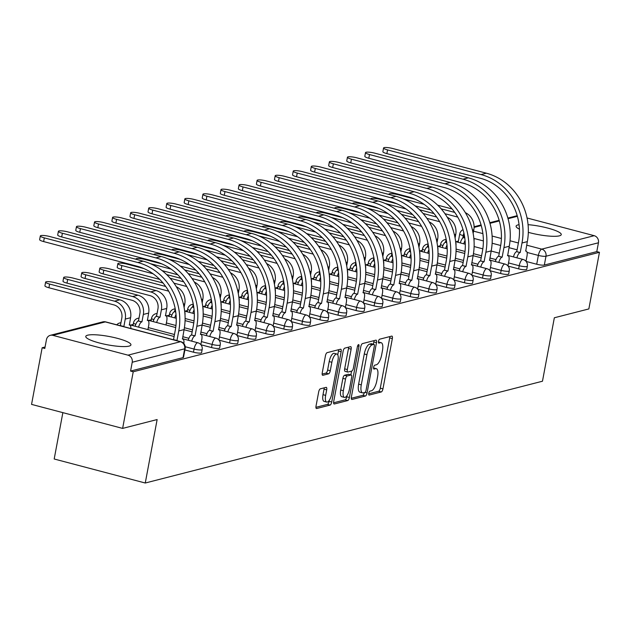 <?xml version="1.0" encoding="UTF-8"?>
<svg xmlns="http://www.w3.org/2000/svg" width="631" height="631" viewBox="0 0 631 631"><rect width="100%" height="100%" fill="white"/><g stroke="black" fill="none" stroke-linecap="round" stroke-linejoin="round"><path stroke-width="0.95" d="M368.764 393.302A2.027 0.734 104.8 0 0 369.048 395.061A2.027 0.734 104.8 0 0 369.198 395.061L381.274 391.961A2.895 1.049 104.8 0 0 382.938 388.877L392.34 338.602A2.895 1.049 104.8 0 0 391.946 336.102A2.895 1.049 104.8 0 0 391.733 336.102L379.649 339.194A2.027 0.734 104.8 0 0 378.49 341.355A2.027 0.734 104.8 0 0 378.774 343.106A2.027 0.734 104.8 0 0 378.923 343.106L380.485 342.704A9.252 3.344 104.8 0 1 381.171 342.696A9.252 3.344 104.8 0 1 382.449 350.71L381.66 354.898A9.252 3.344 104.8 0 1 376.352 364.773L374.79 365.168A2.027 0.734 104.8 0 0 373.631 367.329A2.027 0.734 104.8 0 0 373.907 369.08A2.027 0.734 104.8 0 0 374.057 369.08L375.619 368.678A9.252 3.344 104.8 0 1 376.305 368.67A9.252 3.344 104.8 0 1 377.59 376.683L376.802 380.879A9.252 3.344 104.8 0 1 371.493 390.747L369.932 391.149A2.027 0.734 104.8 0 0 368.764 393.302M528.321 232.342A22.976 4.236 10.6 0 0 559.389 235.844A22.976 4.236 10.6 0 0 561.259 234.606A22.976 4.236 10.6 0 0 528.068 224.668M519.068 224.707A22.976 4.236 10.6 0 0 517.964 224.92A22.976 4.236 10.6 0 0 516.095 226.158A22.976 4.236 10.6 0 0 519.447 229.171M129.063 346.111A22.976 4.236 10.6 0 0 130.933 344.881A22.976 4.236 10.6 0 0 113.343 337.356A22.976 4.236 10.6 0 0 87.638 335.195A22.976 4.236 10.6 0 0 85.769 336.426A22.976 4.236 10.6 0 0 103.358 343.95A22.976 4.236 10.6 0 0 129.063 346.111M320.343 388.83A2.895 1.049 104.8 0 0 318.679 391.914L316.036 406.017A2.895 1.049 104.8 0 0 316.439 408.525A2.895 1.049 104.8 0 0 316.652 408.525L330.068 405.086A2.895 1.049 104.8 0 0 331.725 402.002L341.134 351.727A2.895 1.049 104.8 0 0 340.732 349.219A2.895 1.049 104.8 0 0 340.519 349.219L327.11 352.658A2.895 1.049 104.8 0 0 325.446 355.742L322.26 372.779A2.895 1.049 104.8 0 0 322.662 375.287A2.895 1.049 104.8 0 0 322.875 375.287L328.617 373.812A2.895 1.049 104.8 0 0 330.273 370.728L331.859 362.281A7.738 2.8 104.8 0 1 336.867 354.023A7.738 2.8 104.8 0 1 337.94 360.719L331.74 393.823A7.738 2.8 104.8 0 1 326.732 402.073A7.738 2.8 104.8 0 1 325.659 395.377L326.692 389.863A2.895 1.049 104.8 0 0 326.29 387.355A2.895 1.049 104.8 0 0 326.077 387.363L320.343 388.83M599.45 252.305L588.849 308.93L554.341 317.772L542.471 381.227L145.264 483.015L157.135 419.552L122.627 428.402L133.228 371.769L599.45 252.305L596.792 251.603L598.448 242.777L545.989 256.225A5.892 1.088 -169.4 0 1 538.361 255.413L527.066 252.439M351.388 396.962A2.895 1.049 104.8 0 0 351.79 399.462A2.895 1.049 104.8 0 0 352.003 399.462L365.42 396.023A2.895 1.049 104.8 0 0 367.076 392.939L376.486 342.665A2.895 1.049 104.8 0 0 376.084 340.164A2.895 1.049 104.8 0 0 375.871 340.164L362.462 343.603A2.895 1.049 104.8 0 0 360.798 346.687L351.388 396.962M347.744 400.559L334.327 403.99A2.895 1.049 104.8 0 1 334.115 403.998A2.895 1.049 104.8 0 1 333.712 401.49L343.122 351.215A2.895 1.049 104.8 0 1 344.786 348.131L350.52 346.656A2.895 1.049 104.8 0 1 350.741 346.656A2.895 1.049 104.8 0 1 351.136 349.164L347.326 369.553A2.895 1.049 104.8 0 0 347.72 372.053A2.895 1.049 104.8 0 0 347.933 372.053L351.743 371.075A2.895 1.049 104.8 0 0 353.407 367.991L357.375 346.766A2.027 0.734 104.8 0 1 358.684 344.605A2.027 0.734 104.8 0 1 358.968 346.356L349.4 397.475A2.895 1.049 104.8 0 1 347.744 400.559L345.086 399.857L333.602 402.799M122.627 428.402L31.55 404.384L42.151 347.76L45.077 347.011M458.398 241.097L455.882 241.736M440.335 245.727L437.819 246.366M422.265 250.349L419.749 250.996M404.203 254.979L401.687 255.626M386.14 259.609L383.624 260.256M368.07 264.239L365.554 264.886M350.008 268.869L347.492 269.516M331.938 273.499L329.429 274.146M313.875 278.129L311.359 278.776M295.813 282.759L293.297 283.406M277.743 287.389L275.226 288.028M259.68 292.019L257.164 292.658M241.618 296.649L239.102 297.288M223.548 301.271L221.031 301.918M205.485 305.901L202.969 306.548M187.415 310.531L184.907 311.178M169.353 315.161L166.836 315.808M151.29 319.791L148.774 320.438M133.22 324.421L130.704 325.068M62.863 412.642L54.187 458.997L145.264 483.015M133.228 371.769L130.57 371.075L132.218 362.249A5.892 5.387 -104.4 0 0 127.975 355.158L52.83 335.345A5.892 5.387 -104.4 0 0 50.299 335.329A5.892 5.387 -104.4 0 0 46.457 339.636L44.801 348.462L42.151 347.76M596.792 251.603L544.332 265.044A5.892 1.088 -169.4 0 1 536.713 264.239L526.136 261.447M527.051 217.987L594.197 235.686A5.892 5.387 75.6 0 1 598.448 242.777M507.86 218.081L516.529 215.857A5.892 5.387 75.6 0 1 517.223 215.739M193.465 352.193L194.056 349.061A5.892 1.088 -169.4 0 0 202.157 349.55L201.573 352.682A5.892 1.088 10.6 0 1 193.465 352.193L184.891 349.929M211.535 347.563L212.119 344.431A5.892 1.088 -169.4 0 0 220.227 344.928L219.635 348.052A5.892 1.088 10.6 0 1 211.535 347.563L200.958 344.778M229.597 342.933L230.181 339.801A5.892 1.088 -169.4 0 0 238.289 340.298L237.706 343.422A5.892 1.088 10.6 0 1 229.597 342.933L219.02 340.148M247.66 338.303L248.251 335.179A5.892 1.088 -169.4 0 0 256.352 335.668L255.768 338.8A5.892 1.088 10.6 0 1 247.66 338.303L237.09 335.518M265.73 333.673L266.314 330.549A5.892 1.088 -169.4 0 0 274.422 331.038L273.838 334.17A5.892 1.088 10.6 0 1 265.73 333.673L255.153 330.889M283.792 329.051L284.376 325.919A5.892 1.088 -169.4 0 0 292.484 326.408L291.901 329.54A5.892 1.088 10.6 0 1 283.792 329.051L273.223 326.259M301.863 324.421L302.446 321.289A5.892 1.088 -169.4 0 0 310.555 321.778L309.963 324.91A5.892 1.088 10.6 0 1 301.863 324.421L291.285 321.629M319.925 319.791L320.509 316.659A5.892 1.088 -169.4 0 0 328.617 317.148L328.033 320.28A5.892 1.088 10.6 0 1 319.925 319.791L309.348 316.999M337.987 315.161L338.579 312.029A5.892 1.088 -169.4 0 0 346.679 312.519L346.096 315.65A5.892 1.088 10.6 0 1 337.987 315.161L327.418 312.369M356.058 310.531L356.641 307.4A5.892 1.088 -169.4 0 0 364.75 307.889L364.158 311.02A5.892 1.088 10.6 0 1 356.058 310.531L345.48 307.739M374.12 305.901L374.704 302.77A5.892 1.088 -169.4 0 0 382.812 303.259L382.228 306.39A5.892 1.088 10.6 0 1 374.12 305.901L363.543 303.117M392.182 301.271L392.774 298.14A5.892 1.088 -169.4 0 0 400.874 298.629L400.291 301.76A5.892 1.088 10.6 0 1 392.182 301.271L381.613 298.487M410.253 296.641L410.836 293.51A5.892 1.088 -169.4 0 0 418.945 293.999L418.361 297.13A5.892 1.088 10.6 0 1 410.253 296.641L399.675 293.857M428.315 292.011L428.906 288.88A5.892 1.088 -169.4 0 0 437.007 289.377L436.423 292.5A5.892 1.088 10.6 0 1 428.315 292.011L417.746 289.227M446.385 287.381L446.969 284.258A5.892 1.088 -169.4 0 0 455.077 284.747L454.486 287.878A5.892 1.088 10.6 0 1 446.385 287.381L435.808 284.597M464.448 282.751L465.031 279.628A5.892 1.088 -169.4 0 0 473.14 280.117L472.556 283.248A5.892 1.088 10.6 0 1 464.448 282.751L453.87 279.967M482.51 278.129L483.101 274.998A5.892 1.088 -169.4 0 0 491.202 275.487L490.618 278.618A5.892 1.088 10.6 0 1 482.51 278.129L471.941 275.337M500.58 273.499L501.164 270.368A5.892 1.088 -169.4 0 0 509.272 270.857L508.681 273.988A5.892 1.088 10.6 0 1 500.58 273.499L490.003 270.707M518.643 268.869L519.226 265.738A5.892 1.088 -169.4 0 0 527.335 266.227L526.751 269.358A5.892 1.088 10.6 0 1 518.643 268.869L508.065 266.077M130.57 371.075L183.029 357.627A5.892 1.088 10.6 0 0 183.511 357.312L185.159 348.493A5.892 1.088 -169.4 0 1 184.678 348.809L132.218 362.249M376.305 368.67L373.655 367.976A9.252 3.344 104.8 0 0 373.552 367.952M381.171 342.696L378.513 341.994A9.252 3.344 104.8 0 0 378.419 341.978M368.701 393.807L378.616 391.259A2.895 1.049 104.8 0 0 380.28 388.175L389.69 337.9A2.895 1.049 104.8 0 0 389.8 336.599M373.41 344.226L373.828 341.963A2.895 1.049 104.8 0 0 373.938 340.661M351.278 398.271L362.762 395.329A2.895 1.049 104.8 0 0 364.355 392.577M364.899 392.435A2.027 0.734 104.8 0 0 366.059 390.274L374.317 346.143A2.027 0.734 104.8 0 0 374.041 344.392A2.027 0.734 104.8 0 0 373.891 344.392L372.243 344.818A9.252 3.344 104.8 0 0 366.934 354.685L361.287 384.855A9.252 3.344 104.8 0 0 362.565 392.868A9.252 3.344 104.8 0 0 363.251 392.861L364.899 392.435M371.517 343.769A2.027 0.734 104.8 0 0 371.383 343.69A2.027 0.734 104.8 0 0 371.233 343.698L373.891 344.392M362.565 392.868L359.907 392.166A9.252 3.344 104.8 0 1 358.629 384.153L364.276 353.983A9.252 3.344 104.8 0 1 369.585 344.116L371.233 343.698M345.283 371.351A2.895 1.049 104.8 0 1 345.07 371.351A2.895 1.049 104.8 0 1 344.668 368.851L348.486 348.462A2.895 1.049 104.8 0 0 348.596 347.153M351.546 371.131L350.844 374.885M346.947 395.676L346.75 396.773L349.4 397.475M343.367 390.707A7.738 2.8 104.8 0 0 344.431 397.404A7.738 2.8 104.8 0 0 349.448 389.153L351.625 377.488A2.895 1.049 104.8 0 0 351.23 374.988A2.895 1.049 104.8 0 0 351.01 374.988L347.208 375.966A2.895 1.049 104.8 0 0 345.543 379.05L343.367 390.707L340.708 390.005A7.738 2.8 104.8 0 0 341.773 396.71L344.431 397.404M348.754 374.396A2.895 1.049 104.8 0 0 348.572 374.286A2.895 1.049 104.8 0 0 348.359 374.286L351.01 374.988M340.708 390.005L342.893 378.348A2.895 1.049 104.8 0 1 344.55 375.264L348.359 374.286M345.086 399.857A2.895 1.049 104.8 0 0 346.75 396.773M326.732 402.073L324.074 401.379A7.738 2.8 104.8 0 1 323.009 394.675L324.034 389.161A2.895 1.049 104.8 0 0 324.153 387.852M336.867 354.023L334.209 353.321A7.738 2.8 104.8 0 0 329.201 361.579L331.859 362.281M322.149 374.088L325.959 373.11A2.895 1.049 104.8 0 0 327.615 370.026L329.201 361.579M337.759 354.874L338.476 351.025A2.895 1.049 104.8 0 0 338.595 349.716M315.926 407.326L327.41 404.384A2.895 1.049 104.8 0 0 329.074 401.3L329.248 400.346M414.914 199.144L398.185 194.734A6.775 1.246 10.6 0 0 388.862 194.174A6.775 1.246 10.6 0 0 388.98 194.482M474.047 240.884A5.892 2.13 104.8 0 0 473.81 237.942M473.147 233.367L473.826 229.755A14.876 13.59 -104.4 0 0 465.362 212.671M465.071 240.498A5.892 2.13 104.8 0 0 463.785 243.818M460.33 242.911A5.892 2.13 -75.2 0 1 463.485 237.658L464.779 237.911M464.227 234.582L463.659 237.611M444.973 213.728L457.081 216.914A11.042 10.096 75.6 0 1 457.751 217.119M415.04 205.832L430.721 209.965M452.088 208.948L437.646 205.138M454.762 212.426L441.156 208.837M424.064 204.334L403.288 198.852M526.017 261.305L526.972 256.21A5.892 2.13 104.8 0 0 526.159 251.106A5.892 2.13 104.8 0 0 525.718 251.114L527.327 241.626A56.845 51.955 -104.4 0 0 486.359 173.194L392.892 148.553A6.775 1.246 10.6 0 0 383.569 147.985A6.775 1.246 10.6 0 0 387.568 149.918L386.874 153.617A6.775 1.246 -169.4 0 1 382.875 151.685L383.569 147.985M513.437 256.912A5.892 2.13 -75.2 0 1 516.592 251.659L520.22 252.526L522.003 242.99A56.845 51.955 -104.4 0 0 481.035 174.558L387.568 149.918M386.874 153.617L480.341 178.257A53.02 48.453 75.6 0 1 518.548 242.083L516.765 251.611M520.22 252.526L520.047 252.566A5.892 2.13 104.8 0 0 516.892 257.827M396.844 203.774L380.114 199.364A6.775 1.246 10.6 0 0 370.791 198.804A6.775 1.246 10.6 0 0 370.918 199.112M455.984 245.514A5.892 2.13 104.8 0 0 455.74 242.572M455.085 237.997L455.756 234.385A14.876 13.59 -104.4 0 0 447.292 217.301M447.008 245.128A5.892 2.13 104.8 0 0 445.723 248.448M442.268 247.541A5.892 2.13 -75.2 0 1 445.423 242.288L446.716 242.541M446.164 239.204L445.596 242.241M426.911 218.35L439.018 221.544A11.042 10.096 75.6 0 1 439.689 221.749M396.978 210.462L412.65 214.595M434.018 213.578L419.583 209.768M436.699 217.056L423.085 213.467M406.001 208.956L385.218 203.482M378.781 208.404L362.052 203.994A6.775 1.246 10.6 0 0 352.729 203.434A6.775 1.246 10.6 0 0 352.847 203.742M437.922 250.144A5.892 2.13 104.8 0 0 437.677 247.194M437.015 242.627L437.693 239.015A14.876 13.59 -104.4 0 0 429.23 221.931M428.946 249.758A5.892 2.13 104.8 0 0 427.652 253.078M424.206 252.171A5.892 2.13 -75.2 0 1 427.353 246.918L428.646 247.163M428.094 243.834L427.526 246.871M408.841 222.98L420.956 226.174A11.042 10.096 75.6 0 1 421.618 226.379M378.915 215.092L394.588 219.225M415.955 218.208L401.513 214.398M418.629 221.678L405.023 218.097M387.931 213.586L367.155 208.112M507.955 265.935L508.901 260.84A5.892 2.13 104.8 0 0 508.089 255.736A5.892 2.13 104.8 0 0 507.655 255.744L509.264 246.256A56.845 51.955 -104.4 0 0 468.297 177.824L374.83 153.183A6.775 1.246 10.6 0 0 365.507 152.615A6.775 1.246 10.6 0 0 369.498 154.548L368.812 158.247A6.775 1.246 -169.4 0 1 364.813 156.314L365.507 152.615M495.374 261.542A5.892 2.13 -75.2 0 1 498.529 256.289L502.15 257.156L503.94 247.62A56.845 51.955 -104.4 0 0 462.965 179.188L369.498 154.548M368.812 158.247L462.278 182.887A53.02 48.453 75.6 0 1 500.486 246.713L498.703 256.241M502.15 257.156L501.976 257.196A5.892 2.13 104.8 0 0 498.829 262.457M489.885 270.565L490.839 265.47A5.892 2.13 104.8 0 0 490.027 260.366A5.892 2.13 104.8 0 0 489.585 260.374L491.202 250.886A56.845 51.955 -104.4 0 0 450.226 182.454L356.76 157.813A6.775 1.246 10.6 0 0 347.436 157.245A6.775 1.246 10.6 0 0 351.435 159.178L350.741 162.877A6.775 1.246 -169.4 0 1 346.75 160.944L347.436 157.245M477.312 266.172A5.892 2.13 -75.2 0 1 480.459 260.918L484.087 261.786L485.87 252.25A56.845 51.955 -104.4 0 0 444.902 183.818L351.435 159.178M350.741 162.877L444.208 187.517A53.02 48.453 75.6 0 1 482.423 251.343L480.633 260.871M484.087 261.786L483.914 261.826A5.892 2.13 104.8 0 0 480.759 267.087M360.719 213.033L343.982 208.624A6.775 1.246 10.6 0 0 334.667 208.056A6.775 1.246 10.6 0 0 334.785 208.372M419.852 254.774A5.892 2.13 104.8 0 0 419.615 251.824M418.952 247.257L419.631 243.645A14.876 13.59 -104.4 0 0 411.16 226.561M410.876 254.388A5.892 2.13 104.8 0 0 409.59 257.708M406.135 256.801A5.892 2.13 -75.2 0 1 409.29 251.548L410.584 251.793M410.032 248.464L409.464 251.501M390.778 227.61L402.886 230.804A11.042 10.096 75.6 0 1 403.556 231.009M360.845 219.722L376.526 223.855M397.893 222.838L383.451 219.028M400.567 226.308L386.961 222.727M369.869 218.216L349.085 212.742M342.649 217.663L325.919 213.254A6.775 1.246 10.6 0 0 316.596 212.686A6.775 1.246 10.6 0 0 316.715 213.002M401.789 259.404A5.892 2.13 104.8 0 0 401.545 256.454M400.89 251.887L401.561 248.275A14.876 13.59 -104.4 0 0 393.097 231.191M392.813 259.018A5.892 2.13 104.8 0 0 391.528 262.338M388.073 261.431A5.892 2.13 -75.2 0 1 391.228 256.17L392.521 256.423M391.969 253.094L391.401 256.131M372.708 232.24L384.823 235.434A11.042 10.096 75.6 0 1 385.494 235.639M342.783 224.352L358.455 228.485M379.823 227.468L365.388 223.658M382.496 230.938L368.89 227.349M351.806 222.846L331.023 217.372M324.586 222.293L307.857 217.884A6.775 1.246 10.6 0 0 298.534 217.316A6.775 1.246 10.6 0 0 298.652 217.632M383.727 264.026A5.892 2.13 104.8 0 0 383.482 261.084M382.82 256.517L383.498 252.905A14.876 13.59 -104.4 0 0 375.035 235.82M374.743 263.648A5.892 2.13 104.8 0 0 373.457 266.968M370.011 266.061A5.892 2.13 -75.2 0 1 373.158 260.8L374.451 261.053M373.899 257.724L373.331 260.761M354.646 236.87L366.761 240.064A11.042 10.096 75.6 0 1 367.423 240.269M324.713 228.982L340.393 233.115M361.76 232.098L347.318 228.288M364.434 235.568L350.828 231.979M333.736 227.475L312.96 221.994M471.822 275.195L472.777 270.1A5.892 2.13 104.8 0 0 471.956 264.996A5.892 2.13 104.8 0 0 471.523 265.004L473.132 255.516A56.845 51.955 -104.4 0 0 432.164 187.084L338.697 162.443A6.775 1.246 10.6 0 0 329.374 161.875A6.775 1.246 10.6 0 0 333.373 163.808L332.679 167.507A6.775 1.246 -169.4 0 1 328.68 165.574L329.374 161.875M459.242 270.802A5.892 2.13 -75.2 0 1 462.397 265.548L466.025 266.408L467.808 256.88A56.845 51.955 -104.4 0 0 426.84 188.448L333.373 163.808M332.679 167.507L426.146 192.147A53.02 48.453 75.6 0 1 464.353 255.973L462.57 265.501M466.025 266.408L465.852 266.456A5.892 2.13 104.8 0 0 462.697 271.709M453.752 279.825L454.706 274.73A5.892 2.13 104.8 0 0 453.894 269.626A5.892 2.13 104.8 0 0 453.46 269.634L455.069 260.146A56.845 51.955 -104.4 0 0 414.102 191.714L320.635 167.073A6.775 1.246 10.6 0 0 311.312 166.505A6.775 1.246 10.6 0 0 315.303 168.438L314.609 172.137A6.775 1.246 -169.4 0 1 310.618 170.204L311.312 166.505M441.179 275.431A5.892 2.13 -75.2 0 1 444.334 270.178L447.955 271.038L449.737 261.51A56.845 51.955 -104.4 0 0 408.77 193.078L315.303 168.438M314.609 172.137L408.076 196.777A53.02 48.453 75.6 0 1 446.291 260.595L444.508 270.131M447.955 271.038L447.781 271.085A5.892 2.13 104.8 0 0 444.634 276.339M435.69 284.455L436.644 279.359A5.892 2.13 104.8 0 0 435.832 274.256A5.892 2.13 104.8 0 0 435.39 274.264L436.999 264.775A56.845 51.955 -104.4 0 0 396.031 196.344L302.565 171.695A6.775 1.246 10.6 0 0 293.241 171.135A6.775 1.246 10.6 0 0 297.24 173.06L296.546 176.759A6.775 1.246 -169.4 0 1 292.547 174.834L293.241 171.135M423.117 280.061A5.892 2.13 -75.2 0 1 426.264 274.808L429.892 275.668L431.675 266.14A56.845 51.955 -104.4 0 0 390.707 197.708L297.24 173.06M296.546 176.759L390.013 201.407A53.02 48.453 75.6 0 1 428.22 265.225L426.438 274.761M429.892 275.668L429.719 275.715A5.892 2.13 104.8 0 0 426.564 280.969M306.516 226.923L289.787 222.514A6.775 1.246 10.6 0 0 280.464 221.946A6.775 1.246 10.6 0 0 280.59 222.254M365.657 268.656A5.892 2.13 104.8 0 0 365.412 265.714M364.757 261.147L365.428 257.535A14.876 13.59 -104.4 0 0 356.965 240.443M356.681 268.278A5.892 2.13 104.8 0 0 355.395 271.598M351.94 270.691A5.892 2.13 -75.2 0 1 355.095 265.43L356.389 265.683M355.837 262.354L355.269 265.391M336.583 241.499L348.691 244.694A11.042 10.096 75.6 0 1 349.361 244.891M306.65 233.612L322.323 237.745M343.69 236.728L329.256 232.918M346.372 240.198L332.758 236.609M315.674 232.105L294.89 226.624M417.627 289.085L418.582 283.989A5.892 2.13 104.8 0 0 417.761 278.886A5.892 2.13 104.8 0 0 417.328 278.894L418.937 269.405A56.845 51.955 -104.4 0 0 377.969 200.974L284.502 176.325A6.775 1.246 10.6 0 0 275.179 175.765A6.775 1.246 10.6 0 0 279.17 177.69L278.484 181.389A6.775 1.246 -169.4 0 1 274.485 179.464L275.179 175.765M405.047 284.691A5.892 2.13 -75.2 0 1 408.202 279.43L411.83 280.298L413.613 270.77A56.845 51.955 -104.4 0 0 372.637 202.338L279.17 177.69M278.484 181.389L371.951 206.037A53.02 48.453 75.6 0 1 410.158 269.855L408.375 279.391M411.83 280.298L411.657 280.345A5.892 2.13 104.8 0 0 408.502 285.598M288.454 231.553L271.724 227.144A6.775 1.246 10.6 0 0 262.401 226.576A6.775 1.246 10.6 0 0 262.52 226.884M347.594 273.286A5.892 2.13 104.8 0 0 347.35 270.344M346.687 265.777L347.365 262.165A14.876 13.59 -104.4 0 0 338.902 245.073M338.618 272.907A5.892 2.13 104.8 0 0 337.325 276.228M333.878 275.313A5.892 2.13 -75.2 0 1 337.033 270.06L338.326 270.313M337.774 266.984L337.206 270.021M318.513 246.129L330.628 249.324A11.042 10.096 75.6 0 1 331.291 249.521M288.588 238.234L304.26 242.367M325.628 241.35L311.193 237.548M328.301 244.828L314.695 241.239M297.611 236.735L276.828 231.254M399.557 293.715L400.511 288.619A5.892 2.13 104.8 0 0 399.699 283.516A5.892 2.13 104.8 0 0 399.265 283.516L400.874 274.028A56.845 51.955 -104.4 0 0 359.899 205.603L266.432 180.955A6.775 1.246 10.6 0 0 257.109 180.395A6.775 1.246 10.6 0 0 261.108 182.32L260.414 186.019A6.775 1.246 -169.4 0 1 256.423 184.094L257.109 180.395M386.984 289.321A5.892 2.13 -75.2 0 1 390.139 284.06L393.76 284.928L395.542 275.4A56.845 51.955 -104.4 0 0 354.575 206.968L261.108 182.32M260.414 186.019L353.881 210.667A53.02 48.453 75.6 0 1 392.096 274.485L390.313 284.021M393.76 284.928L393.586 284.975A5.892 2.13 104.8 0 0 390.431 290.228M270.391 236.183L253.662 231.766A6.775 1.246 10.6 0 0 244.339 231.206A6.775 1.246 10.6 0 0 244.457 231.514M329.524 277.916A5.892 2.13 104.8 0 0 329.287 274.974M328.625 270.407L329.303 266.795A14.876 13.59 -104.4 0 0 320.84 249.702M320.548 277.53A5.892 2.13 104.8 0 0 319.262 280.858M315.808 279.943A5.892 2.13 -75.2 0 1 318.963 274.69L320.256 274.942M319.704 271.614L319.136 274.643M300.451 250.759L312.558 253.954A11.042 10.096 75.6 0 1 313.228 254.151M270.518 242.864L286.198 246.997M307.565 245.98L293.123 242.178M310.239 249.458L296.633 245.869M279.541 241.365L258.765 235.884M381.495 298.345L382.449 293.249A5.892 2.13 104.8 0 0 381.637 288.146A5.892 2.13 104.8 0 0 381.195 288.146L382.804 278.657A56.845 51.955 -104.4 0 0 341.836 210.233L248.369 185.585A6.775 1.246 10.6 0 0 239.046 185.025A6.775 1.246 10.6 0 0 243.045 186.95L242.351 190.649A6.775 1.246 -169.4 0 1 238.352 188.724L239.046 185.025M368.914 293.951A5.892 2.13 -75.2 0 1 372.069 288.69L375.697 289.558L377.48 280.022A56.845 51.955 -104.4 0 0 336.512 211.598L243.045 186.95M242.351 190.649L335.818 215.297A53.02 48.453 75.6 0 1 374.025 279.115L372.243 288.651M375.697 289.558L375.524 289.605A5.892 2.13 104.8 0 0 372.369 294.858M252.321 240.813L235.592 236.396A6.775 1.246 10.6 0 0 226.269 235.836A6.775 1.246 10.6 0 0 226.395 236.144M311.462 282.546A5.892 2.13 104.8 0 0 311.217 279.604M310.562 275.037L311.233 271.425A14.876 13.59 -104.4 0 0 302.77 254.332M302.486 282.16A5.892 2.13 104.8 0 0 301.2 285.488M297.745 284.573A5.892 2.13 -75.2 0 1 300.9 279.32L302.194 279.572M301.642 276.244L301.074 279.273M282.388 255.389L294.496 258.584A11.042 10.096 75.6 0 1 295.166 258.781M252.455 247.494L268.128 251.627M289.495 250.61L275.061 246.808M292.177 254.088L278.563 250.499M261.479 245.995L240.695 240.514M363.432 302.975L364.379 297.879A5.892 2.13 104.8 0 0 363.566 292.776A5.892 2.13 104.8 0 0 363.133 292.776L364.742 283.287A56.845 51.955 -104.4 0 0 323.774 214.855L230.307 190.215A6.775 1.246 10.6 0 0 220.984 189.655A6.775 1.246 10.6 0 0 224.975 191.579L224.289 195.279A6.775 1.246 -169.4 0 1 220.29 193.354L220.984 189.655M350.852 298.581A5.892 2.13 -75.2 0 1 354.007 293.32L357.627 294.188L359.418 284.652A56.845 51.955 -104.4 0 0 318.442 216.22L224.975 191.579M224.289 195.279L317.756 219.919A53.02 48.453 75.6 0 1 355.963 283.745L354.18 293.281M357.627 294.188L357.454 294.235A5.892 2.13 104.8 0 0 354.306 299.488M234.259 245.443L217.529 241.026A6.775 1.246 10.6 0 0 208.206 240.466A6.775 1.246 10.6 0 0 208.325 240.774M293.399 287.176A5.892 2.13 104.8 0 0 293.155 284.234M292.492 279.667L293.17 276.055A14.876 13.59 -104.4 0 0 284.707 258.962M284.423 286.789A5.892 2.13 104.8 0 0 283.13 290.118M279.683 289.203A5.892 2.13 -75.2 0 1 282.83 283.95L284.124 284.202M283.571 280.874L283.003 283.903M264.318 260.019L276.433 263.214A11.042 10.096 75.6 0 1 277.096 263.411M234.385 252.124L250.065 256.257M271.433 255.239L256.991 251.438M274.106 258.718L260.5 255.129M243.408 250.625L222.633 245.143M345.362 307.597L346.316 302.501A5.892 2.13 104.8 0 0 345.504 297.406A5.892 2.13 104.8 0 0 345.062 297.406L346.679 287.917A56.845 51.955 -104.4 0 0 305.704 219.485L212.237 194.845A6.775 1.246 10.6 0 0 202.914 194.285A6.775 1.246 10.6 0 0 206.913 196.209L206.219 199.909A6.775 1.246 -169.4 0 1 202.228 197.984L202.914 194.285M332.789 303.203A5.892 2.13 -75.2 0 1 335.937 297.95L339.565 298.818L341.347 289.282A56.845 51.955 -104.4 0 0 300.38 220.85L206.913 196.209M206.219 199.909L299.686 224.549A53.02 48.453 75.6 0 1 337.9 288.375L336.11 297.903M339.565 298.818L339.391 298.865A5.892 2.13 104.8 0 0 336.236 304.118M216.196 250.065L199.459 245.656A6.775 1.246 10.6 0 0 190.136 245.096A6.775 1.246 10.6 0 0 190.262 245.404M275.329 291.806A5.892 2.13 104.8 0 0 275.092 288.864M274.43 284.289L275.108 280.685A14.876 13.59 -104.4 0 0 266.637 263.592M266.353 291.419A5.892 2.13 104.8 0 0 265.067 294.748M261.613 293.833A5.892 2.13 -75.2 0 1 264.768 288.58L266.061 288.832M265.509 285.504L264.941 288.533M246.256 264.649L258.363 267.836A11.042 10.096 75.6 0 1 259.033 268.041M216.323 256.754L232.003 260.887M253.37 259.869L238.928 256.06M256.044 263.348L242.438 259.759M225.346 255.255L204.562 249.773M327.3 312.227L328.254 307.131A5.892 2.13 104.8 0 0 327.434 302.028A5.892 2.13 104.8 0 0 327 302.036L328.609 292.547A56.845 51.955 -104.4 0 0 287.641 224.115L194.174 199.475A6.775 1.246 10.6 0 0 184.851 198.907A6.775 1.246 10.6 0 0 188.85 200.839L188.156 204.539A6.775 1.246 -169.4 0 1 184.157 202.606L184.851 198.907M314.719 307.833A5.892 2.13 -75.2 0 1 317.874 302.58L321.502 303.448L323.285 293.912A56.845 51.955 -104.4 0 0 282.317 225.48L188.85 200.839M188.156 204.539L281.623 229.179A53.02 48.453 75.6 0 1 319.83 293.005L318.048 302.533M321.502 303.448L321.329 303.487A5.892 2.13 104.8 0 0 318.174 308.748M198.126 254.695L181.397 250.286A6.775 1.246 10.6 0 0 172.074 249.726A6.775 1.246 10.6 0 0 172.192 250.034M257.267 296.436A5.892 2.13 104.8 0 0 257.022 293.494M256.367 288.919L257.038 285.307A14.876 13.59 -104.4 0 0 248.575 268.222M248.291 296.049A5.892 2.13 104.8 0 0 247.005 299.37M243.55 298.463A5.892 2.13 -75.2 0 1 246.705 293.21L247.999 293.462M247.447 290.126L246.879 293.163M228.185 269.279L240.301 272.466A11.042 10.096 75.6 0 1 240.971 272.671M198.26 261.384L213.933 265.517M235.3 264.499L220.866 260.69M237.974 267.978L224.368 264.389M207.284 259.877L186.5 254.403M309.229 316.857L310.184 311.761A5.892 2.13 104.8 0 0 309.371 306.658A5.892 2.13 104.8 0 0 308.938 306.666L310.547 297.177A56.845 51.955 -104.4 0 0 269.579 228.745L176.112 204.105A6.775 1.246 10.6 0 0 166.789 203.537A6.775 1.246 10.6 0 0 170.78 205.469L170.086 209.169A6.775 1.246 -169.4 0 1 166.095 207.236L166.789 203.537M296.657 312.463A5.892 2.13 -75.2 0 1 299.812 307.21L303.432 308.078L305.215 298.542A56.845 51.955 -104.4 0 0 264.247 230.11L170.78 205.469M170.086 209.169L263.553 233.809A53.02 48.453 75.6 0 1 301.768 297.635L299.985 307.163M303.432 308.078L303.259 308.117A5.892 2.13 104.8 0 0 300.111 313.378M180.064 259.325L163.334 254.916A6.775 1.246 10.6 0 0 154.011 254.356A6.775 1.246 10.6 0 0 154.13 254.664M239.196 301.066A5.892 2.13 104.8 0 0 238.96 298.116M238.297 293.549L238.975 289.937A14.876 13.59 -104.4 0 0 230.512 272.852M230.22 300.679A5.892 2.13 104.8 0 0 228.935 304M225.488 303.093A5.892 2.13 -75.2 0 1 228.635 297.84L229.929 298.084M229.376 294.756L228.808 297.793M210.123 273.901L222.238 277.096A11.042 10.096 75.6 0 1 222.901 277.301M180.19 266.014L195.87 270.147M217.238 269.129L202.796 265.32M219.911 272.6L206.305 269.019M189.213 264.507L168.438 259.033M291.167 321.487L292.121 316.391A5.892 2.13 104.8 0 0 291.309 311.288A5.892 2.13 104.8 0 0 290.867 311.296L292.476 301.807A56.845 51.955 -104.4 0 0 251.509 233.375L158.042 208.735A6.775 1.246 10.6 0 0 148.719 208.167A6.775 1.246 10.6 0 0 152.718 210.099L152.024 213.799A6.775 1.246 -169.4 0 1 148.025 211.866L148.719 208.167M278.594 317.093A5.892 2.13 -75.2 0 1 281.741 311.84L285.37 312.708L287.152 303.172A56.845 51.955 -104.4 0 0 246.185 234.74L152.718 210.099M152.024 213.799L245.491 238.439A53.02 48.453 75.6 0 1 283.698 302.265L281.915 311.793M285.37 312.708L285.196 312.747A5.892 2.13 104.8 0 0 282.041 318.008M161.993 263.955L145.264 259.546A6.775 1.246 10.6 0 0 135.941 258.978A6.775 1.246 10.6 0 0 136.067 259.294M221.134 305.696A5.892 2.13 104.8 0 0 220.889 302.746M220.235 298.179L220.905 294.567A14.876 13.59 -104.4 0 0 212.442 277.482M212.158 305.309A5.892 2.13 104.8 0 0 210.872 308.63M207.418 307.723A5.892 2.13 -75.2 0 1 210.573 302.47L211.866 302.714M211.314 299.386L210.746 302.423M192.061 278.531L204.168 281.726A11.042 10.096 75.6 0 1 204.838 281.931M162.128 270.644L177.8 274.777M199.167 273.759L184.733 269.95M201.849 277.23L188.235 273.649M171.151 269.137L150.367 263.663M273.105 326.117L274.059 321.021A5.892 2.13 104.8 0 0 273.239 315.918A5.892 2.13 104.8 0 0 272.805 315.926L274.414 306.437A56.845 51.955 -104.4 0 0 233.446 238.005L139.979 213.365A6.775 1.246 10.6 0 0 130.656 212.797A6.775 1.246 10.6 0 0 134.648 214.729L133.961 218.429A6.775 1.246 -169.4 0 1 129.962 216.496L130.656 212.797M260.524 321.723A5.892 2.13 -75.2 0 1 263.679 316.47L267.307 317.338L269.09 307.802A56.845 51.955 -104.4 0 0 228.114 239.37L134.648 214.729M133.961 218.429L227.428 243.069A53.02 48.453 75.6 0 1 265.635 306.895L263.853 316.423M267.307 317.338L267.134 317.377A5.892 2.13 104.8 0 0 263.979 322.63M143.931 268.585L127.202 264.176A6.775 1.246 10.6 0 0 117.879 263.608A6.775 1.246 10.6 0 0 121.878 265.541L121.184 269.24A6.775 1.246 -169.4 0 1 117.185 267.307L117.879 263.608M203.072 310.326A5.892 2.13 104.8 0 0 202.827 307.376M202.165 302.809L202.843 299.197A14.876 13.59 -104.4 0 0 194.38 282.112M194.096 309.939A5.892 2.13 104.8 0 0 192.802 313.26M189.355 312.353A5.892 2.13 -75.2 0 1 192.502 307.092L193.804 307.344M193.244 304.016L192.684 307.052M173.99 283.161L186.106 286.356A11.042 10.096 75.6 0 1 186.768 286.561M121.184 269.24L159.738 279.407M181.105 278.389L166.663 274.58M183.779 281.86L170.173 278.271M153.088 273.767L121.878 265.541M255.034 330.747L255.989 325.651A5.892 2.13 104.8 0 0 255.176 320.548A5.892 2.13 104.8 0 0 254.743 320.556L256.352 311.067A56.845 51.955 -104.4 0 0 215.376 242.635L121.909 217.995A6.775 1.246 10.6 0 0 112.586 217.427A6.775 1.246 10.6 0 0 116.585 219.359L115.891 223.059A6.775 1.246 -169.4 0 1 111.9 221.126L112.586 217.427M242.462 326.353A5.892 2.13 -75.2 0 1 245.609 321.1L249.237 321.96L251.02 312.432A56.845 51.955 -104.4 0 0 210.052 244L116.585 219.359M115.891 223.059L209.358 247.699A53.02 48.453 75.6 0 1 247.573 311.517L245.79 321.053M249.237 321.96L249.064 322.007A5.892 2.13 104.8 0 0 245.909 327.26M163.043 283.019L109.139 268.806A6.775 1.246 10.6 0 0 99.816 268.238A6.775 1.246 10.6 0 0 103.807 270.171L103.113 273.87A6.775 1.246 -169.4 0 1 99.122 271.937L99.816 268.238M185.001 314.948A5.892 2.13 104.8 0 0 184.765 312.006M184.102 307.439L184.78 303.826A14.876 13.59 -104.4 0 0 176.317 286.742M176.025 314.569A5.892 2.13 104.8 0 0 174.74 317.89M171.285 316.983A5.892 2.13 -75.2 0 1 174.44 311.722L175.733 311.974M175.181 308.646L174.613 311.682M103.113 273.87L168.035 290.986A11.042 10.096 75.6 0 1 168.706 291.191M165.716 286.49L103.807 270.171M236.972 335.376L237.926 330.281A5.892 2.13 104.8 0 0 237.114 325.178A5.892 2.13 104.8 0 0 236.672 325.186L238.281 315.697A56.845 51.955 -104.4 0 0 197.314 247.265L103.847 222.617A6.775 1.246 10.6 0 0 94.524 222.057A6.775 1.246 10.6 0 0 98.523 223.989L97.829 227.688A6.775 1.246 -169.4 0 1 93.83 225.756L94.524 222.057M224.391 330.983A5.892 2.13 -75.2 0 1 227.546 325.73L231.175 326.59L232.957 317.062A56.845 51.955 -104.4 0 0 191.99 248.63L98.523 223.989M97.829 227.688L191.296 252.329A53.02 48.453 75.6 0 1 229.503 316.147L227.72 325.683M231.175 326.59L231.001 326.637A5.892 2.13 104.8 0 0 227.846 331.89M165.992 324.973L166.75 320.911A5.892 2.13 104.8 0 0 165.937 315.808A5.892 2.13 104.8 0 0 165.503 315.808L166.71 308.456A14.876 13.59 -104.4 0 0 155.991 290.552L91.069 273.436A6.775 1.246 10.6 0 0 81.746 272.868A6.775 1.246 10.6 0 0 85.745 274.8L85.051 278.5A6.775 1.246 -169.4 0 1 81.052 276.567L81.746 272.868M153.223 321.613A5.892 2.13 -75.2 0 1 156.378 316.352L159.998 317.219L161.386 309.821A14.876 13.59 -104.4 0 0 150.667 291.916L85.745 274.8M159.998 317.219L159.824 317.267A5.892 2.13 104.8 0 0 156.677 322.52M85.051 278.5L149.973 295.616A11.042 10.096 75.6 0 1 157.931 308.914L156.551 316.312M218.902 340.006L219.856 334.911A5.892 2.13 104.8 0 0 219.044 329.808A5.892 2.13 104.8 0 0 218.61 329.816L220.219 320.327A56.845 51.955 -104.4 0 0 179.251 251.895L85.784 227.247A6.775 1.246 10.6 0 0 76.461 226.687A6.775 1.246 10.6 0 0 80.453 228.611L79.758 232.311A6.775 1.246 -169.4 0 1 75.767 230.386L76.461 226.687M206.329 335.613A5.892 2.13 -75.2 0 1 209.484 330.36L213.104 331.22L214.895 321.692A56.845 51.955 -104.4 0 0 173.919 253.26L80.453 228.611M79.758 232.311L173.233 256.959A53.02 48.453 75.6 0 1 211.44 320.777L209.658 330.313M213.104 331.22L212.931 331.267A5.892 2.13 104.8 0 0 209.784 336.52M147.922 329.603L148.687 325.541A5.892 2.13 104.8 0 0 147.875 320.438A5.892 2.13 104.8 0 0 147.433 320.438L148.648 313.086A14.876 13.59 -104.4 0 0 137.929 295.182L73.007 278.066A6.775 1.246 10.6 0 0 63.684 277.498A6.775 1.246 10.6 0 0 67.675 279.43L66.989 283.13A6.775 1.246 -169.4 0 1 62.99 281.197L63.684 277.498M135.16 326.243A5.892 2.13 -75.2 0 1 138.307 320.982L141.936 321.849L143.324 314.451A14.876 13.59 -104.4 0 0 132.597 296.546L67.675 279.43M141.936 321.849L141.762 321.897A5.892 2.13 104.8 0 0 138.607 327.15M66.989 283.13L131.911 300.246A11.042 10.096 75.6 0 1 139.869 313.544L138.481 320.942M200.839 344.636L201.794 339.541A5.892 2.13 104.8 0 0 200.981 334.438A5.892 2.13 104.8 0 0 200.54 334.438L202.157 324.957A56.845 51.955 -104.4 0 0 161.181 256.525L67.714 231.877A6.775 1.246 10.6 0 0 58.391 231.317A6.775 1.246 10.6 0 0 62.39 233.241L61.696 236.94A6.775 1.246 -169.4 0 1 57.705 235.016L58.391 231.317M188.267 340.243A5.892 2.13 -75.2 0 1 191.414 334.982L195.042 335.85L196.825 326.322A56.845 51.955 -104.4 0 0 155.857 257.89L62.39 233.241M61.696 236.94L155.163 261.589A53.02 48.453 75.6 0 1 193.378 325.407L191.587 334.943M195.042 335.85L194.869 335.897A5.892 2.13 104.8 0 0 191.714 341.15M130.83 328.522A5.892 2.13 104.8 0 0 129.805 325.068A5.892 2.13 104.8 0 0 129.371 325.068L130.585 317.716A14.876 13.59 -104.4 0 0 119.858 299.812L54.936 282.688A6.775 1.246 10.6 0 0 45.613 282.128A6.775 1.246 10.6 0 0 49.612 284.06L48.918 287.76A6.775 1.246 -169.4 0 1 44.927 285.827L45.613 282.128M120.6 324.594A5.892 2.13 -75.2 0 0 120.032 325.675A5.892 2.13 -75.2 0 1 120.245 325.612L123.873 326.479L125.254 319.081A14.876 13.59 -104.4 0 0 114.534 301.176L49.612 284.06M48.918 287.76L113.84 304.876A11.042 10.096 75.6 0 1 121.807 318.166L120.418 325.564M183.826 343.564A5.892 2.13 104.8 0 0 182.911 339.068A5.892 2.13 104.8 0 0 182.477 339.068L184.086 329.579A56.845 51.955 -104.4 0 0 143.119 261.155L49.652 236.507A6.775 1.246 10.6 0 0 40.329 235.947A6.775 1.246 10.6 0 0 44.32 237.871L43.634 241.57A6.775 1.246 -169.4 0 1 39.635 239.646L40.329 235.947M173.162 339.683A5.892 2.13 -75.2 0 1 173.351 339.612L176.98 340.48L178.762 330.952A56.845 51.955 -104.4 0 0 137.795 262.52L44.32 237.871M43.634 241.57L137.101 266.219A53.02 48.453 75.6 0 1 175.308 330.037L173.525 339.573M127.975 355.158L180.434 341.718L105.29 321.905L52.83 335.345M536.713 264.239L538.361 255.413A5.892 2.13 104.8 0 1 541.737 249.135L594.197 235.686M517.105 249.813L508.996 247.675M500.698 245.491L492.125 243.227M483.37 240.916L473.96 238.439M463.998 235.813L463.217 235.608A5.892 1.088 -169.4 0 1 459.739 233.927L458.169 242.343M462.752 238.092L463.217 235.608A5.892 2.13 104.8 0 1 463.911 233.06M473.565 231.159L482.889 233.612M492.101 236.041L501.4 238.494M510.029 240.774L518.382 242.974M526.672 245.159L541.737 249.135A5.892 5.387 75.6 0 1 545.989 256.225L544.332 265.044M517.388 216.307L508.042 218.697M499.318 220.937L489.971 223.327M481.256 225.559L474.078 227.405M202.157 349.55A5.892 5.892 0 0 0 197.874 342.775A5.892 2.13 -75.2 0 0 197.432 342.783A5.892 2.13 -75.2 0 0 194.056 349.061L185.222 346.734M220.227 344.928A5.892 5.892 0 0 0 215.936 338.145A5.892 2.13 -75.2 0 0 215.502 338.153A5.892 2.13 -75.2 0 0 212.119 344.431L201.407 341.608M188.89 338.311L182.753 336.694M174.471 334.509L148.301 327.607M238.289 340.298A5.892 5.892 0 0 0 233.998 333.515A5.892 2.13 -75.2 0 0 233.565 333.523A5.892 2.13 -75.2 0 0 230.181 339.801L219.47 336.978M206.96 333.681L200.824 332.064M192.534 329.879L184.402 327.734M175.962 325.509L166.363 322.977M256.352 335.668A5.892 5.892 0 0 0 252.069 328.885A5.892 2.13 -75.2 0 0 251.627 328.893A5.892 2.13 -75.2 0 0 248.251 335.179L237.54 332.348M225.022 329.051L218.886 327.434M210.604 325.249L202.472 323.104M194.032 320.879L185.112 318.529M274.422 331.038A5.892 5.892 0 0 0 270.131 324.255A5.892 2.13 -75.2 0 0 269.697 324.263A5.892 2.13 -75.2 0 0 266.314 330.549L255.602 327.726M243.085 324.421L236.956 322.804M228.667 320.619L220.535 318.474M212.095 316.249L203.174 313.899M292.484 326.408A5.892 5.892 0 0 0 288.201 319.625A5.892 2.13 -75.2 0 0 287.76 319.633A5.892 2.13 -75.2 0 0 284.376 325.919L273.665 323.096M261.155 319.791L255.019 318.174M246.737 315.989L238.597 313.844M230.157 311.619L221.236 309.269M310.555 321.778A5.892 5.892 0 0 0 306.264 314.995A5.892 2.13 -75.2 0 0 305.83 315.003A5.892 2.13 -75.2 0 0 302.446 321.289L291.735 318.466M279.217 315.161L273.081 313.544M264.799 311.359L256.667 309.222M248.228 306.989L239.307 304.639M328.617 317.148A5.892 5.892 0 0 0 324.326 310.365A5.892 2.13 -75.2 0 0 323.892 310.373A5.892 2.13 -75.2 0 0 320.509 316.659L309.797 313.836M297.288 310.539L291.151 308.914M282.862 306.729L274.73 304.592M266.29 302.359L257.369 300.009M346.679 312.519A5.892 5.892 0 0 0 342.396 305.743A5.892 2.13 -75.2 0 0 341.955 305.743A5.892 2.13 -75.2 0 0 338.579 312.029L327.868 309.206M315.35 305.909L309.214 304.292M300.932 302.107L292.792 299.962M284.36 297.737L275.431 295.379M364.75 307.889A5.892 5.892 0 0 0 360.459 301.113A5.892 2.13 -75.2 0 0 360.025 301.113A5.892 2.13 -75.2 0 0 356.641 307.4L345.93 304.576M333.413 301.279L327.276 299.662M318.994 297.477L310.862 295.332M302.423 293.107L293.502 290.749M382.812 303.259A5.892 5.892 0 0 0 378.521 296.483A5.892 2.13 -75.2 0 0 378.087 296.483A5.892 2.13 -75.2 0 0 374.704 302.77L363.992 299.946M351.483 296.649L345.346 295.032M337.057 292.847L328.925 290.702M320.485 288.477L311.564 286.127M400.874 298.629A5.892 5.892 0 0 0 396.591 291.853A5.892 2.13 -75.2 0 0 396.15 291.853A5.892 2.13 -75.2 0 0 392.774 298.14L382.063 295.316M369.545 292.019L363.409 290.402M355.127 288.217L346.995 286.072M338.555 283.847L329.634 281.497M418.945 293.999A5.892 5.892 0 0 0 414.654 287.223A5.892 2.13 -75.2 0 0 414.22 287.231A5.892 2.13 -75.2 0 0 410.836 293.51L400.125 290.686M387.608 287.389L381.479 285.772M373.189 283.587L365.057 281.442M356.618 279.217L347.697 276.867M437.007 289.377A5.892 5.892 0 0 0 432.724 282.593A5.892 2.13 -75.2 0 0 432.282 282.601A5.892 2.13 -75.2 0 0 428.906 288.88L418.187 286.056M405.678 282.759L399.541 281.142M391.259 278.957L383.12 276.812M374.68 274.588L365.759 272.237M455.077 284.747A5.892 5.892 0 0 0 450.786 277.963A5.892 2.13 -75.2 0 0 450.353 277.971A5.892 2.13 -75.2 0 0 446.969 284.258L436.258 281.426M423.74 278.129L417.604 276.512M409.322 274.327L401.19 272.182M392.75 269.958L383.829 267.607M473.14 280.117A5.892 5.892 0 0 0 468.849 273.333A5.892 2.13 -75.2 0 0 468.415 273.341A5.892 2.13 -75.2 0 0 465.031 279.628L454.32 276.804M441.81 273.499L435.674 271.882M427.384 269.697L419.252 267.552M410.813 265.328L401.892 262.977M491.202 275.487A5.892 5.892 0 0 0 486.919 268.703A5.892 2.13 -75.2 0 0 486.477 268.711A5.892 2.13 -75.2 0 0 483.101 274.998L472.39 272.174M459.873 268.869L453.736 267.252M445.454 265.067L437.315 262.922M428.883 260.698L419.954 258.347M509.272 270.857A5.892 5.892 0 0 0 504.981 264.073A5.892 2.13 -75.2 0 0 504.548 264.081A5.892 2.13 -75.2 0 0 501.164 270.368L490.453 267.544M477.935 264.239L471.807 262.622M463.517 260.437L455.385 258.292M446.945 256.068L438.024 253.717M527.335 266.227A5.892 5.892 0 0 0 523.044 259.444A5.892 2.13 -75.2 0 0 522.61 259.451A5.892 2.13 -75.2 0 0 519.226 265.738L508.515 262.914M496.005 259.609L489.869 257.992M481.587 255.807L473.447 253.67M465.008 251.438L456.087 249.087M442.907 245.577A5.892 1.088 -169.4 0 1 440.612 244.244L440.099 246.973M445.194 242.367A5.892 2.13 -75.2 0 1 445.778 241.271M424.844 250.207A5.892 1.088 -169.4 0 1 422.541 248.874L422.036 251.595M406.774 254.837A5.892 1.088 -169.4 0 1 404.479 253.504L403.966 256.225M388.712 259.467A5.892 1.088 -169.4 0 1 386.417 258.134L385.904 260.855M370.649 264.097A5.892 1.088 -169.4 0 1 368.346 262.764L367.841 265.485M352.579 268.727A5.892 1.088 -169.4 0 1 350.284 267.394L349.771 270.115M334.517 273.357A5.892 1.088 -169.4 0 1 332.214 272.024L331.709 274.745M316.454 277.987A5.892 1.088 -169.4 0 1 314.151 276.654L313.646 279.375M298.384 282.617A5.892 1.088 -169.4 0 1 296.089 281.284L295.576 284.005M280.322 287.247A5.892 1.088 -169.4 0 1 278.019 285.914L277.514 288.635M262.251 291.877A5.892 1.088 -169.4 0 1 259.956 290.536L259.444 293.265M244.189 296.499A5.892 1.088 -169.4 0 1 241.894 295.166L241.381 297.895M226.127 301.129A5.892 1.088 -169.4 0 1 223.824 299.796L223.319 302.517M208.056 305.759A5.892 1.088 -169.4 0 1 205.761 304.426L205.249 307.147M189.994 310.389A5.892 1.088 -169.4 0 1 187.691 309.056L187.186 311.777M171.932 315.019A5.892 1.088 -169.4 0 1 169.629 313.686L169.116 316.407M153.861 319.649A5.892 1.088 -169.4 0 1 151.566 318.316L151.054 321.037M135.799 324.279A5.892 1.088 -169.4 0 1 133.496 322.946L132.991 325.667M427.132 246.997A5.892 2.13 -75.2 0 1 427.708 245.901M409.069 251.627A5.892 2.13 -75.2 0 1 409.645 250.531M390.999 256.257A5.892 2.13 -75.2 0 1 391.583 255.161M372.937 260.887A5.892 2.13 -75.2 0 1 373.513 259.791M354.867 265.517A5.892 2.13 -75.2 0 1 355.45 264.421M336.804 270.147A5.892 2.13 -75.2 0 1 337.388 269.043M318.742 274.769A5.892 2.13 -75.2 0 1 319.318 273.673M300.671 279.399A5.892 2.13 -75.2 0 1 301.255 278.303M282.609 284.029A5.892 2.13 -75.2 0 1 283.185 282.933M264.547 288.659A5.892 2.13 -75.2 0 1 265.123 287.562M246.476 293.289A5.892 2.13 -75.2 0 1 247.06 292.192M228.414 297.919A5.892 2.13 -75.2 0 1 228.99 296.822M210.344 302.549A5.892 2.13 -75.2 0 1 210.928 301.452M192.281 307.179A5.892 2.13 -75.2 0 1 192.865 306.082M174.219 311.809A5.892 2.13 -75.2 0 1 174.795 310.712M156.149 316.439A5.892 2.13 -75.2 0 1 156.733 315.342M138.086 321.069A5.892 2.13 -75.2 0 1 138.662 319.964M183.029 357.627L184.678 348.809A5.892 5.387 75.6 0 0 180.434 341.718A5.892 2.13 -75.2 0 1 180.868 341.71L105.724 321.897A5.892 5.892 0 0 0 102.758 321.889L50.299 335.329M102.758 321.889A5.892 5.387 -104.4 0 1 105.29 321.905A5.892 2.13 -75.2 0 1 105.724 321.897M373.552 368.133L375.619 368.678M378.411 342.16L380.485 342.704M389.69 337.9L392.34 338.602M380.28 388.175L382.938 388.877M378.616 391.259L381.274 391.961M373.828 341.963L376.486 342.665M365.002 392.395L367.076 392.939M362.762 395.329L365.42 396.023M351.609 399.36L352.003 399.462M369.585 344.116L372.243 344.818M364.276 353.983L366.934 354.685M358.629 384.153L361.287 384.855M333.933 403.887L334.327 403.99M348.486 348.462L351.136 349.164M344.668 368.851L347.326 369.553M357.58 345.993L358.968 346.356M344.55 375.264L347.208 375.966M342.893 378.348L345.543 379.05M324.034 389.161L326.692 389.863M323.009 394.675L325.659 395.377M327.615 370.026L330.273 370.728M325.959 373.11L328.617 373.812M322.473 375.177L322.875 375.287M338.476 351.025L341.134 351.727M329.074 401.3L331.725 402.002M327.41 404.384L330.068 405.086M316.257 408.415L316.652 408.525M473.826 229.755L472.461 230.11M463.485 237.658L464.795 237.997M522.003 242.99L527.327 241.626M520.047 252.566L516.592 251.659M481.035 174.558L486.359 173.194M455.756 234.385L454.399 234.74M445.423 242.288L446.724 242.627M437.693 239.015L436.329 239.37M427.353 246.918L428.662 247.257M503.94 247.62L509.264 246.256M501.976 257.196L498.529 256.289M462.965 179.188L468.297 177.824M485.87 252.25L491.202 250.886M483.914 261.826L480.459 260.918M444.902 183.818L450.226 182.454M419.631 243.645L418.266 243.992M409.29 251.548L410.6 251.887M401.561 248.275L400.196 248.622M391.228 256.17L392.529 256.517M383.498 252.905L382.134 253.252M373.158 260.8L374.467 261.147M467.808 256.88L473.132 255.516M465.852 266.456L462.397 265.548M426.84 188.448L432.164 187.084M449.737 261.51L455.069 260.146M447.781 271.085L444.334 270.178M408.77 193.078L414.102 191.714M431.675 266.14L436.999 264.775M429.719 275.715L426.264 274.808M390.707 197.708L396.031 196.344M365.428 257.535L364.071 257.882M355.095 265.43L356.405 265.777M413.613 270.77L418.937 269.405M411.657 280.345L408.202 279.43M372.637 202.338L377.969 200.974M347.365 262.165L346.001 262.512M337.033 270.06L338.334 270.407M395.542 275.4L400.874 274.028M393.586 284.975L390.139 284.06M354.575 206.968L359.899 205.603M329.303 266.795L327.939 267.142M318.963 274.69L320.272 275.037M377.48 280.022L382.804 278.657M375.524 289.605L372.069 288.69M336.512 211.598L341.836 210.233M311.233 271.425L309.876 271.772M300.9 279.32L302.202 279.667M359.418 284.652L364.742 283.287M357.454 294.235L354.007 293.32M318.442 216.22L323.774 214.855M293.17 276.055L291.806 276.402M282.83 283.95L284.139 284.297M341.347 289.282L346.679 287.917M339.391 298.865L335.937 297.95M300.38 220.85L305.704 219.485M275.108 280.685L273.744 281.032M264.768 288.58L266.077 288.919M323.285 293.912L328.609 292.547M321.329 303.487L317.874 302.58M282.317 225.48L287.641 224.115M257.038 285.307L255.673 285.662M246.705 293.21L248.007 293.549M305.215 298.542L310.547 297.177M303.259 308.117L299.812 307.21M264.247 230.11L269.579 228.745M238.975 289.937L237.611 290.292M228.635 297.84L229.944 298.179M287.152 303.172L292.476 301.807M285.196 312.747L281.741 311.84M246.185 234.74L251.509 233.375M220.905 294.567L219.549 294.922M210.573 302.47L211.882 302.809M269.09 307.802L274.414 306.437M267.134 317.377L263.679 316.47M228.114 239.37L233.446 238.005M202.843 299.197L201.478 299.544M192.502 307.092L193.812 307.439M251.02 312.432L256.352 311.067M249.064 322.007L245.609 321.1M210.052 244L215.376 242.635M184.78 303.826L183.416 304.174M174.44 311.722L175.749 312.069M232.957 317.062L238.281 315.697M231.001 326.637L227.546 325.73M191.99 248.63L197.314 247.265M166.71 308.456L161.386 309.821M156.378 316.352L159.824 317.267M155.991 290.552L150.667 291.916M214.895 321.692L220.219 320.327M212.931 331.267L209.484 330.36M173.919 253.26L179.251 251.895M148.648 313.086L143.324 314.451M138.307 320.982L141.762 321.897M137.929 295.182L132.597 296.546M196.825 326.322L202.157 324.957M194.869 335.897L191.414 334.982M155.857 257.89L161.181 256.525M130.585 317.716L125.254 319.081M120.245 325.612L123.7 326.527M119.858 299.812L114.534 301.176M178.762 330.952L184.086 329.579M176.806 340.527L173.351 339.612M137.795 262.52L143.119 261.155M446.117 239.449A5.892 5.892 0 0 0 440.612 244.244M455.637 241.673L465.292 244.221M474.118 246.547L482.825 248.843M491.17 251.043L499.271 253.181M507.561 255.366L523.044 259.444M428.055 244.079A5.892 5.892 0 0 0 422.541 248.874M437.575 246.303L447.221 248.851M456.055 251.177L464.763 253.473M473.1 255.673L481.208 257.811M489.498 259.996L504.981 264.073M409.984 248.709A5.892 5.892 0 0 0 404.479 253.504M419.512 250.933L429.159 253.481M437.985 255.807L446.701 258.103M455.038 260.303L463.146 262.441M471.428 264.626L486.919 268.703M391.922 253.331A5.892 5.892 0 0 0 386.417 258.134M401.442 255.563L411.089 258.103M419.923 260.437L428.63 262.733M436.975 264.933L445.076 267.071M453.366 269.248L468.849 273.333M373.86 257.961A5.892 5.892 0 0 0 368.346 262.764M383.38 260.193L393.026 262.733M401.86 265.067L410.568 267.363M418.905 269.563L427.013 271.693M435.295 273.878L450.786 277.963M355.789 262.591A5.892 5.892 0 0 0 350.284 267.394M365.31 264.823L374.964 267.363M383.79 269.689L392.498 271.993M400.843 274.185L408.951 276.323M417.233 278.508L432.724 282.593M337.727 267.221A5.892 5.892 0 0 0 332.214 272.024M347.247 269.453L356.894 271.993M365.728 274.319L374.435 276.623M382.78 278.815L390.881 280.953M399.171 283.138L414.654 287.223M319.657 271.851A5.892 5.892 0 0 0 314.151 276.654M329.185 274.083L338.831 276.623M347.657 278.949L356.373 281.245M364.71 283.445L372.818 285.583M381.1 287.768L396.591 291.853M301.594 276.481A5.892 5.892 0 0 0 296.089 281.284M311.115 278.713L320.769 281.252M329.595 283.579L338.303 285.875M346.648 288.075L354.748 290.213M363.038 292.398L378.521 296.483M283.532 281.11A5.892 5.892 0 0 0 278.019 285.914M293.052 283.335L302.699 285.882M311.533 288.209L320.24 290.505M328.577 292.705L336.686 294.843M344.968 297.027L360.459 301.113M265.462 285.74A5.892 5.892 0 0 0 259.956 290.536M274.99 287.965L284.636 290.512M293.462 292.839L302.178 295.134M310.515 297.335L318.623 299.473M326.905 301.657L342.396 305.743M247.399 290.37A5.892 5.892 0 0 0 241.894 295.166M256.92 292.595L266.566 295.142M275.4 297.469L284.108 299.764M292.453 301.965L300.553 304.103M308.843 306.287L324.326 310.365M229.337 295A5.892 5.892 0 0 0 223.824 299.796M238.857 297.225L248.504 299.772M257.338 302.099L266.045 304.394M274.382 306.595L282.491 308.733M290.773 310.917L306.264 314.995M211.267 299.63A5.892 5.892 0 0 0 205.761 304.426M220.787 301.855L230.441 304.402M239.267 306.729L247.975 309.024M256.32 311.225L264.428 313.362M272.71 315.547L288.201 319.625M193.204 304.252A5.892 5.892 0 0 0 187.691 309.056M202.725 306.485L212.371 309.024M221.205 311.359L229.913 313.654M238.258 315.855L246.358 317.992M254.648 320.177L270.131 324.255M175.134 308.882A5.892 5.892 0 0 0 169.629 313.686M184.662 311.115L194.309 313.654M203.135 315.989L211.85 318.284M220.187 320.485L228.296 322.615M236.578 324.799L252.069 328.885M157.072 313.512A5.892 5.892 0 0 0 151.566 318.316M165.409 315.429L176.246 318.284M185.072 320.611L193.78 322.914M202.125 325.107L210.226 327.244M218.515 329.429L233.998 333.515M139.009 318.142A5.892 5.892 0 0 0 133.496 322.946M147.339 320.059L175.718 327.544M184.055 329.737L192.163 331.874M200.445 334.059L215.936 338.145M120.939 322.772A5.892 5.892 0 0 0 116.767 324.807M129.276 324.689L174.101 336.504M182.383 338.689L197.874 342.775M185.159 348.493A5.892 5.892 0 0 0 180.868 341.71M499.145 220.314L489.798 222.711M481.082 224.944L474.094 226.734M463.044 229.668A5.892 5.892 0 0 0 459.739 233.927M371.383 343.69L374.041 344.392M345.07 371.351L347.72 372.053M348.572 374.286L351.23 374.988M526.159 251.106L525.584 250.957M508.089 255.736L507.521 255.587M490.027 260.366L489.451 260.217M471.956 264.996L471.389 264.846M453.894 269.626L453.318 269.476M435.832 274.256L435.256 274.106M417.761 278.886L417.194 278.736M399.699 283.516L399.123 283.366M381.637 288.146L381.061 287.996M363.566 292.776L362.999 292.618M345.504 297.406L344.928 297.248M327.434 302.028L326.866 301.878M309.371 306.658L308.796 306.508M291.309 311.288L290.733 311.138M273.239 315.918L272.671 315.768M255.176 320.548L254.601 320.398M237.114 325.178L236.538 325.028M165.369 315.658L165.937 315.808M219.044 329.808L218.476 329.658M147.299 320.28L147.875 320.438M200.981 334.438L200.406 334.288M129.237 324.91L129.805 325.068M182.911 339.068L182.343 338.918"/></g></svg>
